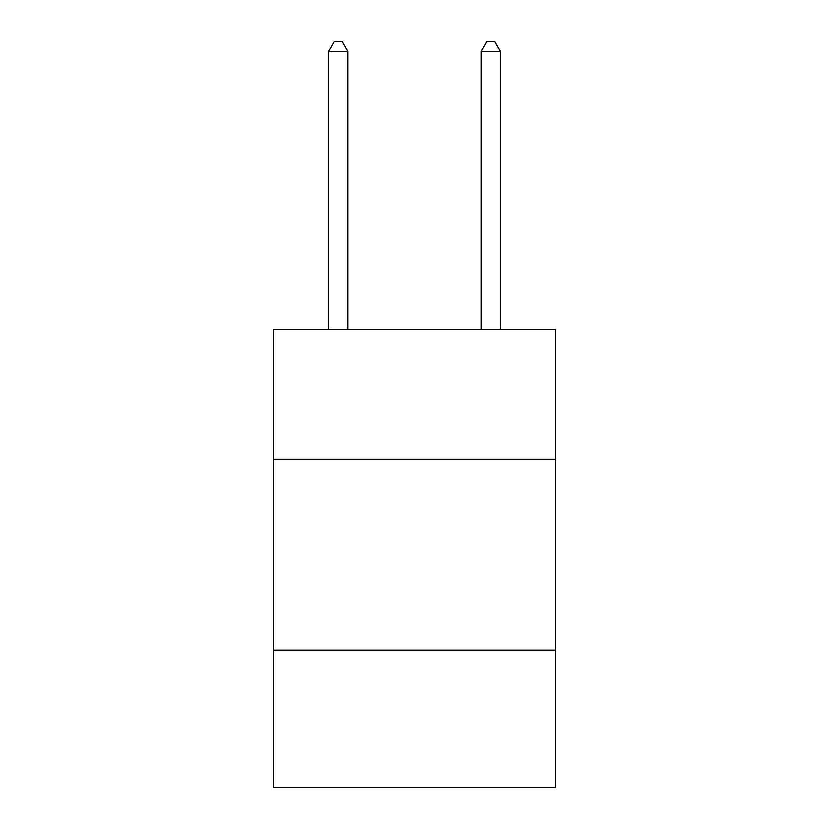 <?xml version="1.0" encoding="UTF-8"?>
<svg xmlns="http://www.w3.org/2000/svg" width="829" height="829" viewBox="0 0 829 829"><rect width="100%" height="100%" fill="white"/><g stroke="black" fill="none" stroke-linecap="round" stroke-linejoin="round"><path stroke-width="1.24" d="M555.782 459.173L555.782 329.351L273.218 329.351L273.218 459.173L555.782 459.173L555.782 787.55L273.218 787.55L273.218 459.173M555.782 650.091L273.218 650.091M347.683 329.351L347.683 51.377L328.585 51.377L328.585 329.351M328.585 51.377L334.315 41.45L341.952 41.45L347.683 51.377M500.415 329.351L500.415 51.377L481.317 51.377L481.317 329.351M481.317 51.377L487.048 41.45L494.685 41.45L500.415 51.377"/></g></svg>
